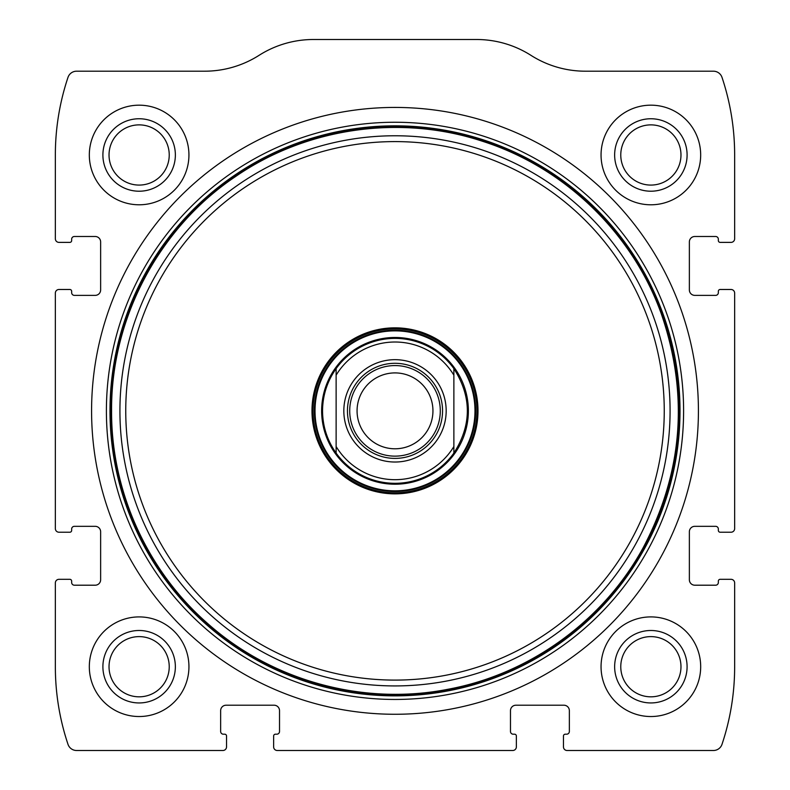 <?xml version="1.0" encoding="UTF-8"?>
<svg xmlns="http://www.w3.org/2000/svg" width="790" height="790" viewBox="0 0 790 790"><rect width="100%" height="100%" fill="white"/><g stroke="black" fill="none" stroke-linecap="round" stroke-linejoin="round"><path stroke-width="1.19" d="M55.349 582.941L55.349 666.721A244.544 244.544 0 0 0 67.989 744.318A9.055 9.055 0 0 0 76.581 750.5L222.908 750.5A3.624 3.624 0 0 0 226.533 746.876L226.533 736.004A1.807 1.807 0 0 0 224.725 734.196L223.363 734.196A2.716 2.716 0 0 1 220.647 731.481L220.647 710.644A5.431 5.431 0 0 1 226.078 705.213L274.081 705.213A5.431 5.431 0 0 1 279.522 710.644L279.522 731.481A2.716 2.716 0 0 1 276.806 734.196L275.443 734.196A1.807 1.807 0 0 0 273.636 736.004L273.636 746.876A3.624 3.624 0 0 0 277.25 750.5L512.75 750.5A3.624 3.624 0 0 0 516.364 746.876L516.364 736.004A1.807 1.807 0 0 0 514.557 734.196L513.194 734.196A2.716 2.716 0 0 1 510.478 731.481L510.478 710.644A5.431 5.431 0 0 1 515.919 705.213L563.922 705.213A5.431 5.431 0 0 1 569.353 710.644L569.353 731.481A2.716 2.716 0 0 1 566.637 734.196L565.275 734.196A1.807 1.807 0 0 0 563.468 736.004L563.468 746.876A3.624 3.624 0 0 0 567.092 750.5L713.419 750.5A9.055 9.055 0 0 0 722.011 744.318A244.544 244.544 0 0 0 734.651 666.721L734.651 582.941A3.624 3.624 0 0 0 731.027 579.317L720.154 579.317A1.807 1.807 0 0 0 718.347 581.124L718.347 582.487A2.716 2.716 0 0 1 715.631 585.202L694.795 585.202A5.431 5.431 0 0 1 689.364 579.771L689.364 531.769A5.431 5.431 0 0 1 694.795 526.328L715.631 526.328A2.716 2.716 0 0 1 718.347 529.053L718.347 530.406A1.807 1.807 0 0 0 720.154 532.223L731.027 532.223A3.624 3.624 0 0 0 734.651 528.599L734.651 293.11A3.624 3.624 0 0 0 731.027 289.486L720.154 289.486A1.807 1.807 0 0 0 718.347 291.293L718.347 292.656A2.716 2.716 0 0 1 715.631 295.371L694.795 295.371A5.431 5.431 0 0 1 689.364 289.94L689.364 241.928A5.431 5.431 0 0 1 694.795 236.496L715.631 236.496A2.716 2.716 0 0 1 718.347 239.212L718.347 240.575A1.807 1.807 0 0 0 720.154 242.382L731.027 242.382A3.624 3.624 0 0 0 734.651 238.758L734.651 154.978A244.544 244.544 0 0 0 722.011 77.38A9.055 9.055 0 0 0 713.419 71.199L585.41 71.199A101.446 101.446 0 0 1 530.959 55.349A101.446 101.446 0 0 0 476.518 39.5L313.482 39.5A101.446 101.446 0 0 0 259.041 55.349A101.446 101.446 0 0 1 204.59 71.199L76.581 71.199A9.055 9.055 0 0 0 67.989 77.38A244.544 244.544 0 0 0 55.349 154.978L55.349 238.758A3.624 3.624 0 0 0 58.974 242.382L69.846 242.382A1.807 1.807 0 0 0 71.653 240.575L71.653 239.212A2.716 2.716 0 0 1 74.369 236.496L95.205 236.496A5.431 5.431 0 0 1 100.636 241.928L100.636 289.94A5.431 5.431 0 0 1 95.205 295.371L74.369 295.371A2.716 2.716 0 0 1 71.653 292.656L71.653 291.293A1.807 1.807 0 0 0 69.846 289.486L58.974 289.486A3.624 3.624 0 0 0 55.349 293.11L55.349 528.599A3.624 3.624 0 0 0 58.974 532.223L69.846 532.223A1.807 1.807 0 0 0 71.653 530.406L71.653 529.053A2.716 2.716 0 0 1 74.369 526.328L95.205 526.328A5.431 5.431 0 0 1 100.636 531.769L100.636 579.771A5.431 5.431 0 0 1 95.205 585.202L74.369 585.202A2.716 2.716 0 0 1 71.653 582.487L71.653 581.124A1.807 1.807 0 0 0 69.846 579.317L58.974 579.317A3.624 3.624 0 0 0 55.349 582.941M698.419 410.849A303.419 303.419 0 0 0 395 107.43A303.419 303.419 0 0 0 91.581 410.849A303.419 303.419 0 0 0 395 714.269A303.419 303.419 0 0 0 698.419 410.849M89.319 666.721A49.819 49.819 0 0 1 164.034 623.577A49.819 49.819 0 0 1 164.034 709.864A49.819 49.819 0 0 1 89.319 666.721M89.319 154.978A49.819 49.819 0 0 1 164.034 111.844A49.819 49.819 0 0 1 164.034 198.122A49.819 49.819 0 0 1 89.319 154.978M601.052 666.721A49.819 49.819 0 0 1 675.776 623.577A49.819 49.819 0 0 1 675.776 709.864A49.819 49.819 0 0 1 601.052 666.721M601.052 154.978A49.819 49.819 0 0 1 675.776 111.844A49.819 49.819 0 0 1 675.776 198.122A49.819 49.819 0 0 1 601.052 154.978M614.64 154.978A36.231 36.231 0 0 1 668.982 123.605A36.231 36.231 0 0 1 668.982 186.361A36.231 36.231 0 0 1 614.64 154.978M620.772 154.978A30.099 30.099 0 0 1 665.921 128.908A30.099 30.099 0 0 1 665.921 181.048A30.099 30.099 0 0 1 620.772 154.978M614.64 666.721A36.231 36.231 0 0 1 668.982 635.348A36.231 36.231 0 0 1 668.982 698.093A36.231 36.231 0 0 1 614.64 666.721M620.772 666.721A30.099 30.099 0 0 1 665.921 640.65A30.099 30.099 0 0 1 665.921 692.79A30.099 30.099 0 0 1 620.772 666.721M102.898 154.978A36.231 36.231 0 0 1 157.25 123.605A36.231 36.231 0 0 1 157.25 186.361A36.231 36.231 0 0 1 102.898 154.978M109.03 154.978A30.099 30.099 0 0 1 154.178 128.908A30.099 30.099 0 0 1 154.178 181.048A30.099 30.099 0 0 1 109.03 154.978M102.898 666.721A36.231 36.231 0 0 1 157.25 635.348A36.231 36.231 0 0 1 157.25 698.093A36.231 36.231 0 0 1 102.898 666.721M109.03 666.721A30.099 30.099 0 0 1 154.178 640.65A30.099 30.099 0 0 1 154.178 692.79A30.099 30.099 0 0 1 109.03 666.721M311.981 410.849A83.019 83.019 0 0 1 436.505 338.959A83.019 83.019 0 0 1 436.505 482.739A83.019 83.019 0 0 1 311.981 410.849M313.028 410.849A81.972 81.972 0 0 1 435.981 339.868A81.972 81.972 0 0 1 435.981 481.841A81.972 81.972 0 0 1 313.028 410.849M321.639 410.849A73.361 73.361 0 0 1 431.686 347.314A73.361 73.361 0 0 1 431.686 474.385A73.361 73.361 0 0 1 321.639 410.849M336.125 375.181A68.839 68.839 0 0 1 453.875 375.181L453.875 446.518A68.839 68.839 0 0 1 336.125 446.518L336.125 368.614A72.463 72.463 0 0 1 453.875 368.614L453.875 375.181L453.875 368.614C471.828 396.768 471.828 424.931 453.875 453.095A72.463 72.463 0 0 1 336.125 453.095L336.125 446.518L336.125 453.095C327.208 440.425 322.675 426.343 322.537 410.849C322.675 395.356 327.208 381.274 336.125 368.614L336.125 375.181M343.828 410.849A51.172 51.172 0 0 1 420.586 366.53A51.172 51.172 0 0 1 420.586 455.168A51.172 51.172 0 0 1 343.828 410.849M453.875 446.518L453.875 453.095L453.875 446.518M347.452 410.849A47.548 47.548 0 0 1 418.779 369.671A47.548 47.548 0 0 1 418.779 452.028A47.548 47.548 0 0 1 347.452 410.849M349.713 410.849A45.287 45.287 0 0 1 417.643 371.636A45.287 45.287 0 0 1 417.643 450.073A45.287 45.287 0 0 1 349.713 410.849M357.07 410.849A37.93 37.93 0 0 1 413.97 377.995A37.93 37.93 0 0 1 413.97 443.704A37.93 37.93 0 0 1 357.07 410.849M106.403 410.849A288.597 288.597 0 0 1 539.303 160.923A288.597 288.597 0 0 1 539.303 660.786A288.597 288.597 0 0 1 106.403 410.849M109.988 410.849A285.012 285.012 0 0 1 537.506 164.024A285.012 285.012 0 0 1 537.506 657.675A285.012 285.012 0 0 1 109.988 410.849M110.926 410.849A284.074 284.074 0 0 1 537.032 164.833A284.074 284.074 0 0 1 537.032 656.865A284.074 284.074 0 0 1 110.926 410.849M119.922 410.849A275.078 275.078 0 0 1 532.539 172.625A275.078 275.078 0 0 1 532.539 649.074A275.078 275.078 0 0 1 119.922 410.849M125.748 410.849A269.252 269.252 0 0 1 529.626 177.671A269.252 269.252 0 0 1 529.626 644.028A269.252 269.252 0 0 1 125.748 410.849M314.361 410.849A80.639 80.639 0 0 1 435.32 341.013A80.639 80.639 0 0 1 435.32 480.685A80.639 80.639 0 0 1 314.361 410.849M315.022 410.849A79.978 79.978 0 0 1 434.994 341.586A79.978 79.978 0 0 1 434.994 480.113A79.978 79.978 0 0 1 315.022 410.849M111.578 410.849C111.173 491.133 147.078 570.657 207.572 623.448C271.948 680.911 363.449 705.944 448.108 689.245C530.001 674.097 603.649 620.594 643.356 547.391C682.767 472.499 688.87 394.98 661.664 314.845C632.938 233.484 564.811 167.46 482.581 141.301C400.678 114.135 306.767 127.496 235.697 176.437C158.968 227.757 110.896 318.548 111.578 410.849"/></g></svg>
